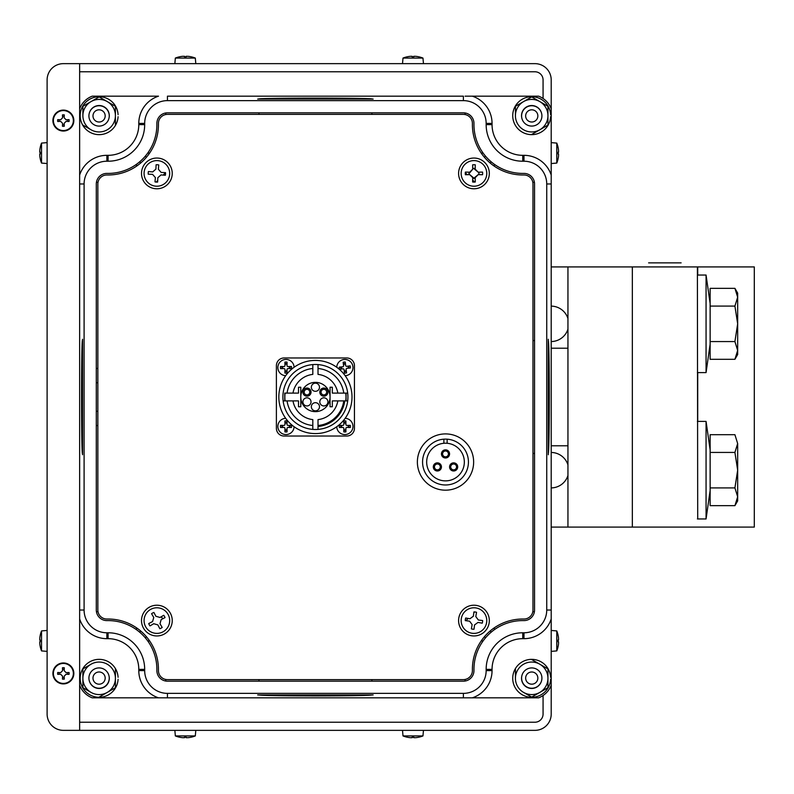 <?xml version="1.0" encoding="UTF-8"?>
<svg xmlns="http://www.w3.org/2000/svg" width="794" height="794" viewBox="0 0 794 794"><rect width="100%" height="100%" fill="white"/><g stroke="black" fill="none" stroke-linecap="round" stroke-linejoin="round"><path stroke-width="1.19" d="M81.842 438L81.842 356L81.842 438M537.856 115.914A6.094 6.094 0 0 1 528.705 121.194A6.094 6.094 0 0 1 528.705 110.634A6.094 6.094 0 0 1 537.856 115.914M541.915 115.914A10.163 10.163 0 0 0 526.67 107.111A10.163 10.163 0 0 0 526.67 124.718A10.163 10.163 0 0 0 541.915 115.914M535.881 673.6A6.094 6.094 0 0 1 533.578 683.902A6.094 6.094 0 0 1 525.807 676.756A6.094 6.094 0 0 1 535.881 673.6M538.64 670.612A10.163 10.163 0 0 0 521.837 675.863A10.163 10.163 0 0 0 534.789 687.783A10.163 10.163 0 0 0 538.64 670.612M105.185 115.914A6.094 6.094 0 0 1 96.034 121.194A6.094 6.094 0 0 1 96.034 110.634A6.094 6.094 0 0 1 105.185 115.914M109.244 115.914A10.163 10.163 0 0 0 94 107.111A10.163 10.163 0 0 0 94 124.718A10.163 10.163 0 0 0 109.244 115.914M105.185 678.086A6.094 6.094 0 0 1 96.034 683.366A6.094 6.094 0 0 1 96.034 672.806A6.094 6.094 0 0 1 105.185 678.086M109.244 678.086A10.163 10.163 0 0 0 94 669.282A10.163 10.163 0 0 0 94 686.889A10.163 10.163 0 0 0 109.244 678.086M550.619 114.673A18.957 18.957 0 0 0 521.916 99.439A18.957 18.957 0 0 0 521.916 131.933A18.957 18.957 0 0 0 550.619 116.698A18.957 18.957 0 0 1 521.916 131.933A18.957 18.957 0 0 1 521.916 99.439A18.957 18.957 0 0 1 550.619 114.673M118.078 114.673A18.957 18.957 0 0 0 89.375 99.439A18.957 18.957 0 0 0 89.375 131.933A18.957 18.957 0 0 0 118.078 116.698A18.957 18.957 0 0 1 89.375 131.933A18.957 18.957 0 0 1 89.375 99.439A18.957 18.957 0 0 1 118.078 114.673M118.078 677.302A18.957 18.957 0 0 0 89.375 662.067A18.957 18.957 0 0 0 89.375 694.561A18.957 18.957 0 0 0 118.078 679.327A18.957 18.957 0 0 1 89.375 694.561A18.957 18.957 0 0 1 89.375 662.067A18.957 18.957 0 0 1 118.078 677.302M550.619 677.302A18.957 18.957 0 0 0 521.916 662.067A18.957 18.957 0 0 0 521.916 694.561A18.957 18.957 0 0 0 550.619 679.327A18.957 18.957 0 0 1 521.916 694.561A18.957 18.957 0 0 1 521.916 662.067A18.957 18.957 0 0 1 550.619 677.302M567.948 445.781L551.205 445.781M551.205 348.219L567.948 348.219M551.205 266.923L697.708 266.923L697.708 275.042M632.342 266.913L632.342 527.087L567.948 527.087L567.948 266.913M531.692 96.908L547.949 106.297L531.692 96.908L523.554 101.602L531.692 96.908M547.949 106.297L547.949 125.075L547.949 106.297M547.949 125.075L531.692 134.464L547.949 125.075M523.554 101.602L515.425 106.297L523.554 101.602A16.257 16.257 0 0 0 515.425 115.686L515.425 106.297L515.425 115.686A16.257 16.257 0 0 0 539.821 129.769A16.257 16.257 0 0 0 539.821 101.602A16.257 16.257 0 0 0 523.554 101.602M541.339 112.53A10.153 10.153 0 0 0 528.903 105.93A10.153 10.153 0 0 0 521.827 118.108M99.151 96.908L115.408 106.297L99.151 96.908L91.022 101.602L99.151 96.908M115.408 106.297L115.408 125.075L115.408 106.297M91.022 101.602L82.884 106.297L91.022 101.602A16.257 16.257 0 0 0 82.884 115.686L82.884 106.297L82.884 115.686A16.257 16.257 0 0 0 91.022 129.769L82.884 125.075L91.022 129.769A16.257 16.257 0 0 0 115.408 115.686A16.257 16.257 0 0 0 91.022 101.602M109.006 118.108A10.153 10.153 0 0 0 100.749 105.662A10.153 10.153 0 0 0 89.504 112.53M115.408 668.925L115.408 687.703L115.408 668.925M115.408 687.703L99.151 697.092L115.408 687.703M91.022 692.398L82.884 687.703L91.022 692.398A16.257 16.257 0 0 0 115.408 678.314A16.257 16.257 0 0 0 91.022 664.231L82.884 668.925L82.884 678.314L82.884 668.925L91.022 664.231A16.257 16.257 0 0 0 82.884 678.314L82.884 687.703L82.884 678.314A16.257 16.257 0 0 0 91.022 692.398M89.504 681.47A10.153 10.153 0 0 0 109.304 678.314A10.153 10.153 0 0 0 109.006 675.893M531.692 659.536L547.949 668.925L531.692 659.536M547.949 668.925L547.949 687.703L547.949 668.925M547.949 687.703L531.692 697.092L547.949 687.703M523.554 692.398L531.692 697.092L523.554 692.398A16.257 16.257 0 0 0 547.949 678.314A16.257 16.257 0 0 0 523.554 664.231A16.257 16.257 0 0 0 515.425 678.314L515.425 668.925L515.425 678.314A16.257 16.257 0 0 0 523.554 692.398M521.827 675.893A10.153 10.153 0 0 0 528.903 688.07A10.153 10.153 0 0 0 541.339 681.47M165.529 172.725L163.157 175.097M157.708 180.536L156.18 182.064M161.083 616.829L162.939 618.695M465.88 620.71L468.152 618.437M473.81 612.779L474.653 611.936M474.653 182.064L472.678 180.089M467.289 174.7L465.314 172.725M372.326 694.929C368.902 695.534 349.926 695.862 315.417 695.921C280.907 695.862 261.941 695.534 258.516 694.929M548.307 340.09C548.902 343.524 549.24 362.491 549.299 397C549.24 431.509 548.902 450.476 548.307 453.91M465.086 697.827L463.388 697.827L463.388 693.37L167.445 693.37L167.445 697.827L158.502 697.827L538.64 697.827A21.756 21.756 0 0 0 551.205 685.262L551.205 108.738A21.756 21.756 0 0 0 538.64 96.173L465.086 96.173M551.205 183.98L551.205 182.292L551.205 183.98L546.738 183.98L546.738 610.02A22.768 22.768 0 0 1 523.98 632.778L523.98 638.674L522.75 638.674A30.698 30.698 0 0 0 492.052 669.372L492.052 670.602A28.653 28.653 0 0 1 472.331 697.827M258.516 99.071C255.728 97.791 375.115 97.791 372.326 99.071M494.285 627.836L494.285 629.751M494.285 164.249L494.285 166.164M149.619 640.917L147.714 640.917M146.562 636.887L145.203 637.711M139.863 669.372L139.863 670.602M483.119 640.917L481.214 640.917M465.086 679.456L465.086 681.034M136.548 629.751L136.548 627.836M136.548 166.164L136.548 164.249M147.714 153.083L149.619 153.083M146.562 157.113L145.203 156.289M139.863 124.628L139.863 123.398M481.214 153.083L483.119 153.083M465.086 114.544L465.086 112.966M551.205 610.02L551.205 611.708L551.205 610.02L546.738 610.02M92.203 697.827L158.502 697.827A28.653 28.653 0 0 1 138.791 670.602L138.791 669.372A30.698 30.698 0 0 0 108.093 638.674L106.862 638.674A28.653 28.653 0 0 1 79.638 618.963L79.638 685.262A21.756 21.756 0 0 0 92.203 697.827M167.445 100.63L463.388 100.63L463.388 96.173L167.445 96.173L167.445 100.63A22.768 22.768 0 0 0 144.677 123.398L138.791 123.398A28.653 28.653 0 0 1 158.502 96.173L92.203 96.173A21.756 21.756 0 0 0 79.638 108.738L79.638 618.963M79.638 183.98L79.638 182.292L79.638 183.98L84.095 183.98L84.095 610.02A22.768 22.768 0 0 0 106.862 632.778L106.862 638.674M546.738 183.98A22.768 22.768 0 0 0 523.98 161.222L523.98 155.326A28.653 28.653 0 0 1 551.205 175.037M463.388 693.37A22.768 22.768 0 0 0 486.156 670.602L492.052 670.602M82.536 453.91C81.256 456.689 81.256 337.311 82.536 340.09M472.331 96.173A28.653 28.653 0 0 1 492.052 123.398L492.052 124.628A30.698 30.698 0 0 0 522.75 155.326L523.98 155.326M79.638 175.037A28.653 28.653 0 0 1 106.862 155.326L108.093 155.326A30.698 30.698 0 0 0 138.791 124.628L138.791 123.398M551.205 618.963A28.653 28.653 0 0 1 523.98 638.674M106.862 632.778L108.093 632.778A36.584 36.584 0 0 1 144.677 669.372L144.677 670.602A22.768 22.768 0 0 0 167.445 693.37M144.677 670.602L138.791 670.602M108.093 632.778L108.093 638.674M144.677 669.372L138.791 669.372M144.677 123.398L144.677 124.628A36.584 36.584 0 0 1 108.093 161.222L106.862 161.222A22.768 22.768 0 0 0 84.095 183.98M106.862 161.222L106.862 155.326M144.677 124.628L138.791 124.628M108.093 161.222L108.093 155.326M486.156 670.602L486.156 669.372L492.052 669.372M486.156 669.372A36.584 36.584 0 0 1 522.75 632.778L522.75 638.674M523.98 161.222L522.75 161.222L522.75 155.326M522.75 161.222A36.584 36.584 0 0 1 486.156 124.628L492.052 124.628M486.156 124.628L486.156 123.398A22.768 22.768 0 0 0 463.388 100.63M486.156 123.398L492.052 123.398M522.75 632.778L523.98 632.778M463.388 681.173L167.445 681.173A10.57 10.57 0 0 1 156.875 670.602L156.875 669.372A48.781 48.781 0 0 0 108.093 620.59L106.862 620.59A10.57 10.57 0 0 1 96.292 610.02L96.292 183.98A10.57 10.57 0 0 1 106.862 173.41L108.093 173.41A48.781 48.781 0 0 0 156.875 124.628L156.875 123.398A10.57 10.57 0 0 1 167.445 112.827L463.388 112.827A10.57 10.57 0 0 1 473.958 123.398L473.958 124.628A48.781 48.781 0 0 0 522.75 173.41L523.98 173.41A10.57 10.57 0 0 1 534.551 183.98L534.551 610.02A10.57 10.57 0 0 1 523.98 620.59L522.75 620.59A48.781 48.781 0 0 0 473.958 669.372L473.958 670.602A10.57 10.57 0 0 1 463.388 681.173M445.494 449.851L445.503 450.982M445.494 456.838L445.503 457.979M534.938 722.222L79.638 722.222L534.938 722.222A8.129 8.129 0 0 0 543.066 714.084A8.129 8.129 0 0 1 534.938 722.222M543.066 695.514L543.066 714.084L543.066 695.514M59.232 674.295A4.228 4.228 0 0 1 59.232 672.568M62.508 669.292A4.228 4.228 0 0 1 64.235 669.292M67.51 672.568A4.228 4.228 0 0 1 67.51 674.295M64.235 677.57A4.228 4.228 0 0 1 62.508 677.57M543.066 79.916L543.066 98.486L543.066 79.916A8.129 8.129 0 0 0 534.938 71.778A8.129 8.129 0 0 1 543.066 79.916M79.638 71.778L534.938 71.778L79.638 71.778M67.51 119.705A4.228 4.228 0 0 1 67.51 121.432M64.235 124.708A4.228 4.228 0 0 1 62.508 124.708M59.232 121.432A4.228 4.228 0 0 1 59.232 119.705M62.508 116.43A4.228 4.228 0 0 1 64.235 116.43M551.205 685.262L551.205 714.084A16.257 16.257 0 0 1 534.938 730.351L63.371 730.351A16.257 16.257 0 0 1 47.114 714.084L47.114 79.916A16.257 16.257 0 0 1 63.371 63.649L534.938 63.649A16.257 16.257 0 0 1 551.205 79.916L551.205 108.738M79.638 63.649L79.638 108.738M79.638 685.262L79.638 730.351L63.371 730.351M47.114 714.084L47.114 79.916M354.442 428.353A7.672 7.672 0 0 1 346.77 436.025L284.063 436.025A7.672 7.672 0 0 1 276.391 428.353L276.391 365.647A7.672 7.672 0 0 1 284.063 357.975L346.77 357.975A7.672 7.672 0 0 1 354.442 365.647L354.442 428.353M289.909 425.376A4.069 4.069 0 0 1 289.909 427.49M287.041 430.358A4.069 4.069 0 0 1 284.927 430.358M282.059 427.49A4.069 4.069 0 0 1 282.059 425.376M284.927 422.507A4.069 4.069 0 0 1 287.041 422.507M348.774 425.376A4.069 4.069 0 0 1 348.774 427.49M345.906 430.358A4.069 4.069 0 0 1 343.792 430.358M340.924 427.49A4.069 4.069 0 0 1 340.924 425.376M343.792 422.507A4.069 4.069 0 0 1 345.906 422.507M348.626 366.054A4.069 4.069 0 0 1 348.874 368.148M346.373 371.344A4.069 4.069 0 0 1 344.268 371.592M341.083 369.081A4.069 4.069 0 0 1 340.825 366.987M343.336 363.801A4.069 4.069 0 0 1 345.43 363.543M289.909 366.51A4.069 4.069 0 0 1 289.909 368.624M287.041 371.493A4.069 4.069 0 0 1 284.927 371.493M282.059 368.624A4.069 4.069 0 0 1 282.059 366.51M284.927 363.642A4.069 4.069 0 0 1 287.041 363.642M294.108 426.735A8.119 8.119 0 0 1 285.83 434.556A8.119 8.119 0 0 1 277.86 426.428A8.119 8.119 0 0 1 285.681 418.319M284.262 425.435A11.414 0.993 -177.2 0 0 280.53 425.366A5.568 5.568 0 0 0 280.53 427.5A11.414 0.993 -2.8 0 0 284.262 427.43L284.986 428.155A11.414 0.993 92.8 0 0 284.917 431.896A5.568 5.568 0 0 0 287.061 431.896A11.414 0.993 -92.8 0 0 286.991 428.155L287.716 427.43A11.414 0.993 2.8 0 0 291.448 427.5A5.568 5.568 0 0 0 291.448 425.366A11.414 0.993 177.2 0 0 287.716 425.435L286.991 424.701A11.414 0.993 -87.2 0 0 287.061 420.969A5.568 5.568 0 0 0 284.917 420.969A11.414 0.993 87.2 0 0 284.986 424.701L284.262 425.435M345.152 418.319A8.119 8.119 0 0 1 352.973 426.537A8.119 8.119 0 0 1 344.953 434.556A8.119 8.119 0 0 1 336.735 426.735M343.127 425.435A11.414 0.993 -177.2 0 0 339.385 425.366A5.568 5.568 0 0 0 339.385 427.5A11.414 0.993 -2.8 0 0 343.127 427.43L343.852 428.155A11.414 0.993 92.8 0 0 343.782 431.896A5.568 5.568 0 0 0 345.916 431.896A11.414 0.993 -92.8 0 0 345.856 428.155L346.581 427.43A11.414 0.993 2.8 0 0 350.313 427.5A5.568 5.568 0 0 0 350.313 425.366A11.414 0.993 177.2 0 0 346.581 425.435L345.856 424.701A11.414 0.993 -87.2 0 0 345.916 420.969A5.568 5.568 0 0 0 343.782 420.969A11.414 0.993 87.2 0 0 343.852 424.701L343.127 425.435M336.735 367.265A8.119 8.119 0 0 1 344.953 359.444A8.119 8.119 0 0 1 352.973 367.463A8.119 8.119 0 0 1 345.152 375.681M343.018 366.778A11.414 0.993 175.9 0 0 339.306 367.156A5.568 5.568 0 0 0 339.554 369.279A11.414 0.993 -9.6 0 0 343.256 368.763L344.06 369.399A11.414 0.993 85.9 0 0 344.437 373.12A5.568 5.568 0 0 0 346.561 372.862A11.414 0.993 -99.6 0 0 346.055 369.16L346.68 368.356A11.414 0.993 -4.1 0 0 350.402 367.979A5.568 5.568 0 0 0 350.144 365.855A11.414 0.993 170.4 0 0 346.442 366.371L345.638 365.736A11.414 0.993 -94.1 0 0 345.261 362.014A5.568 5.568 0 0 0 343.137 362.272A11.414 0.993 80.4 0 0 343.653 365.974L343.018 366.778M318.017 426.477A29.596 29.596 0 0 0 344.755 400.901A29.596 29.596 0 0 1 318.017 426.477M315.417 360.416A36.584 36.584 0 0 0 283.736 415.292A36.584 36.584 0 0 0 347.107 415.292A36.584 36.584 0 0 0 315.417 360.416M326.662 392.117A2.799 2.799 0 0 0 322.473 389.695A2.799 2.799 0 0 0 322.473 394.549A2.799 2.799 0 0 0 326.662 392.117M309.769 392.117A2.799 2.799 0 0 0 305.571 389.695A2.799 2.799 0 0 0 305.571 394.549A2.799 2.799 0 0 0 309.769 392.117M311.03 401.883A4.069 4.069 0 0 1 304.936 405.397A4.069 4.069 0 0 1 304.936 398.36A4.069 4.069 0 0 1 311.03 401.883M319.486 406.756A4.069 4.069 0 0 1 313.382 410.28A4.069 4.069 0 0 1 313.382 403.233A4.069 4.069 0 0 1 319.486 406.756M327.932 401.883A4.069 4.069 0 0 1 321.838 405.397A4.069 4.069 0 0 1 321.838 398.36A4.069 4.069 0 0 1 327.932 401.883M327.932 392.117A4.069 4.069 0 0 1 321.838 395.64A4.069 4.069 0 0 1 321.838 388.603A4.069 4.069 0 0 1 327.932 392.117M319.486 387.244A4.069 4.069 0 0 1 313.382 390.767A4.069 4.069 0 0 1 313.382 383.72A4.069 4.069 0 0 1 319.486 387.244M311.03 392.117A4.069 4.069 0 0 1 304.936 395.64A4.069 4.069 0 0 1 304.936 388.603A4.069 4.069 0 0 1 311.03 392.117M347.703 393.099L345.737 393.099A30.569 30.569 0 0 1 345.737 400.901L347.703 400.901A32.524 32.524 0 0 0 312.816 364.585A32.524 32.524 0 0 0 283.13 400.901A32.524 32.524 0 0 0 347.703 400.901L346.075 400.901L346.075 393.099L347.703 393.099A32.524 32.524 0 0 1 318.017 429.415L318.017 419.619A22.768 22.768 0 0 0 337.847 400.901M345.737 400.901L332.329 400.901L332.329 406.756L330.056 406.756L330.056 387.244L332.329 387.244L332.329 393.099L346.075 393.099M283.13 393.099A32.524 32.524 0 0 0 283.13 400.901L285.096 400.901A30.569 30.569 0 0 1 285.096 393.099L289.631 393.099M285.096 393.099L298.504 393.099L298.504 387.244L300.787 387.244L300.787 406.756L298.504 406.756L298.504 400.901L283.13 400.901M341.202 400.901L346.075 400.901M312.816 368.495A28.624 28.624 0 0 0 287.071 393.099M312.816 364.585L312.816 374.381A22.768 22.768 0 0 0 292.986 393.099M318.017 425.505A28.624 28.624 0 0 0 343.772 400.901M330.056 397A14.639 14.639 0 0 0 315.417 382.361A14.639 14.639 0 0 0 300.787 397A14.639 14.639 0 0 0 315.417 411.639A14.639 14.639 0 0 0 330.056 397M337.847 393.099A22.768 22.768 0 0 0 318.017 374.381L318.017 364.585M292.986 400.901A22.768 22.768 0 0 0 312.816 419.619L312.816 429.415M287.071 400.901A28.624 28.624 0 0 0 312.816 425.505M343.772 393.099A28.624 28.624 0 0 0 318.017 368.495M373.14 99.071L257.693 99.071M96.292 368.456L97.851 368.456M96.292 382.728L97.851 382.728M96.292 411.272L97.851 411.272M96.292 425.544L97.851 425.544M82.536 339.276L82.536 454.724M548.307 454.724L548.307 339.276M257.693 694.929L373.14 694.929M445.503 443.211A18.828 18.828 0 0 1 461.532 471.924A18.828 18.828 0 0 1 429.475 471.924A18.828 18.828 0 0 1 445.503 443.211A18.828 18.828 0 0 0 444.858 443.221L443.876 443.28L443.876 439.171A22.927 22.927 0 0 1 447.131 439.171L447.131 443.28L446.159 443.221A18.828 18.828 0 0 0 445.503 443.211M445.503 433.911A28.127 28.127 0 0 1 469.869 476.112A28.127 28.127 0 0 1 421.148 476.112A28.127 28.127 0 0 1 445.503 433.911M449.573 453.91A4.069 4.069 0 0 1 443.469 457.433A4.069 4.069 0 0 1 443.469 450.397A4.069 4.069 0 0 1 449.573 453.91M457.701 466.922A4.069 4.069 0 0 1 451.607 470.445A4.069 4.069 0 0 1 451.607 463.398A4.069 4.069 0 0 1 457.701 466.922M441.444 466.922A4.069 4.069 0 0 1 435.34 470.445A4.069 4.069 0 0 1 435.34 463.398A4.069 4.069 0 0 1 441.444 466.922M447.131 439.171A22.927 22.927 0 0 1 465.086 473.978A22.927 22.927 0 0 1 425.921 473.978A22.927 22.927 0 0 1 443.876 439.171L444.858 439.122A22.927 22.927 0 0 1 446.159 439.122L447.131 439.171M448.431 453.91A2.928 2.928 0 0 0 444.044 451.379A2.928 2.928 0 0 0 444.044 456.451A2.928 2.928 0 0 0 448.431 453.91M456.56 466.922A2.928 2.928 0 0 0 452.173 464.391A2.928 2.928 0 0 0 452.173 469.453A2.928 2.928 0 0 0 456.56 466.922M440.303 466.922A2.928 2.928 0 0 0 435.916 464.391A2.928 2.928 0 0 0 435.916 469.453A2.928 2.928 0 0 0 440.303 466.922A2.928 2.928 0 0 0 435.916 464.391A2.928 2.928 0 0 0 435.916 469.453A2.928 2.928 0 0 0 440.303 466.922M47.114 142.612L41.526 143.099L41.526 163.068L47.114 163.554M39.779 150.344A27.175 27.026 -57.9 0 1 40.246 147.416A27.175 27.026 -57.9 0 0 39.779 150.344L39.779 152.279A27.175 1.489 -175 0 1 40.246 152.16A27.175 1.489 -175 0 0 39.779 152.279L39.7 151.972M39.779 153.887L39.779 155.832A27.175 27.026 -122.1 0 0 40.246 158.76L40.246 158.76A27.175 27.026 -122.1 0 1 39.779 155.832L39.779 153.887A27.175 1.489 -5 0 0 40.246 154.006L40.246 152.16M47.114 630.446L41.526 630.932L41.526 650.901L47.114 651.388M39.779 638.168A27.175 27.026 -57.9 0 1 40.246 635.24A27.175 27.026 -57.9 0 0 39.779 638.168L39.779 640.113A27.175 1.489 -175 0 1 40.246 639.994A27.175 1.489 -175 0 0 39.779 640.113L39.74 640.073M39.779 641.721L39.779 643.656A27.175 27.026 -122.1 0 0 40.246 646.584L40.246 646.584A27.175 27.026 -122.1 0 1 39.779 643.656L39.779 641.721A27.175 1.489 -5 0 0 40.246 641.84L40.246 639.994M195.314 58.071L175.345 58.071L174.859 63.649L195.8 63.649L195.314 58.071A27.224 27.224 0 0 0 191.076 56.781L191.007 56.781A27.175 27.026 32.1 0 0 188.079 56.324A27.175 27.026 32.1 0 1 191.007 56.781L191.076 56.781M184.526 56.324L182.59 56.324A27.175 27.026 -32.1 0 0 179.662 56.781L179.662 56.781A27.175 27.026 -32.1 0 1 182.59 56.324L184.526 56.324A27.175 1.489 85 0 0 184.407 56.781L186.253 56.781A27.175 1.489 -85 0 0 186.133 56.324L188.079 56.324M186.173 56.285L186.133 56.324A27.175 1.489 -85 0 1 186.253 56.781M422.964 58.071L403.005 58.071L402.508 63.649L423.46 63.649L422.964 58.071A27.224 27.224 0 0 0 418.726 56.781L418.656 56.781A27.175 27.026 32.1 0 0 415.728 56.324A27.175 27.026 32.1 0 1 418.656 56.781L418.726 56.781M412.185 56.324L410.24 56.324A27.175 27.026 -32.1 0 0 407.312 56.781L407.312 56.781A27.175 27.026 -32.1 0 1 410.24 56.324L412.185 56.324A27.175 1.489 85 0 0 412.056 56.781L413.912 56.781A27.175 1.489 -85 0 0 413.783 56.324L415.728 56.324M413.823 56.285L413.783 56.324A27.175 1.489 -85 0 1 413.912 56.781M53.387 120.569A9.985 9.985 0 0 1 68.363 111.914A9.985 9.985 0 0 1 68.363 129.214A9.985 9.985 0 0 1 53.387 120.569M60.632 119.765A27.175 2.372 -176.8 0 0 57.704 119.646A5.747 5.747 0 0 0 57.704 121.492A27.175 2.372 -3.2 0 0 60.632 121.363L62.567 123.308A27.175 2.372 93.2 0 0 62.448 126.236A5.747 5.747 0 0 0 64.294 126.236A27.175 2.372 -93.2 0 0 64.175 123.308L66.12 121.363A27.175 2.372 3.2 0 0 69.048 121.492A5.747 5.747 0 0 0 69.048 119.646A27.175 2.372 176.8 0 0 66.12 119.765L64.175 117.82A27.175 2.372 -86.8 0 0 64.294 114.892A5.747 5.747 0 0 0 62.448 114.892A27.175 2.372 86.8 0 0 62.567 117.82L60.632 119.765M52.9 120.569A10.471 10.471 0 0 1 68.612 111.497A10.471 10.471 0 0 1 68.612 129.63A10.471 10.471 0 0 1 52.9 120.569M53.387 673.431A9.985 9.985 0 0 1 68.363 664.786A9.985 9.985 0 0 1 68.363 682.086A9.985 9.985 0 0 1 53.387 673.431M60.632 672.637A27.175 2.372 -176.8 0 0 57.704 672.508A5.747 5.747 0 0 0 57.704 674.354A27.175 2.372 -3.2 0 0 60.632 674.235L62.567 676.18A27.175 2.372 93.2 0 0 62.448 679.108A5.747 5.747 0 0 0 64.294 679.108A27.175 2.372 -93.2 0 0 64.175 676.18L66.12 674.235A27.175 2.372 3.2 0 0 69.048 674.354A5.747 5.747 0 0 0 69.048 672.508A27.175 2.372 176.8 0 0 66.12 672.637L64.175 670.692A27.175 2.372 -86.8 0 0 64.294 667.764A5.747 5.747 0 0 0 62.448 667.764A27.175 2.372 86.8 0 0 62.567 670.692L60.632 672.637M52.9 673.431A10.471 10.471 0 0 1 68.612 664.37A10.471 10.471 0 0 1 68.612 682.503A10.471 10.471 0 0 1 52.9 673.431M175.345 735.929L195.314 735.929L195.8 730.351L174.859 730.351L175.345 735.929A27.224 27.224 0 0 0 179.583 737.219L179.662 737.219A27.175 27.026 -147.9 0 0 182.59 737.676A27.175 27.026 -147.9 0 1 179.662 737.219L179.583 737.219M186.253 737.219A27.175 1.489 -95 0 1 186.133 737.676L188.079 737.676A27.175 27.026 147.9 0 0 191.007 737.219L191.007 737.219A27.175 27.026 147.9 0 1 188.079 737.676L186.133 737.676A27.175 1.489 -95 0 0 186.253 737.219L184.407 737.219A27.175 1.489 95 0 0 184.526 737.676L182.59 737.676M403.005 735.929L422.964 735.929L423.46 730.351L402.508 730.351L403.005 735.929A27.224 27.224 0 0 0 407.233 737.219L407.312 737.219A27.175 27.026 -147.9 0 0 410.24 737.676A27.175 27.026 -147.9 0 1 407.312 737.219L407.233 737.219M413.912 737.219A27.175 1.489 -95 0 1 413.783 737.676L415.728 737.676A27.175 27.026 147.9 0 0 418.656 737.219L418.656 737.219A27.175 27.026 147.9 0 1 415.728 737.676L413.783 737.676A27.175 1.489 -95 0 0 413.912 737.219L412.056 737.219A27.175 1.489 95 0 0 412.185 737.676L410.24 737.676M551.205 163.554L556.783 163.068L556.783 143.099L551.205 142.612M558.529 155.832A27.175 27.026 122.1 0 1 558.073 158.76A27.175 27.026 122.1 0 0 558.529 155.832L558.529 153.887A27.175 1.489 5 0 1 558.073 154.006L558.073 152.16A27.175 1.489 175 0 1 558.529 152.279A27.175 1.489 175 0 0 558.073 152.16M558.529 150.344L558.529 152.279L558.529 150.344A27.175 27.026 57.9 0 0 558.073 147.416A27.175 27.026 57.9 0 1 558.529 150.344M551.205 651.388L556.783 650.901L556.783 630.932L551.205 630.446M558.529 643.656A27.175 27.026 122.1 0 1 558.073 646.584A27.175 27.026 122.1 0 0 558.529 643.656L558.529 641.721A27.175 1.489 5 0 1 558.073 641.84L558.073 639.994A27.175 1.489 175 0 1 558.529 640.113A27.175 1.489 175 0 0 558.073 639.994M558.529 638.168L558.529 640.113L558.529 638.168A27.175 27.026 57.9 0 0 558.073 635.24A27.175 27.026 57.9 0 1 558.529 638.168M681.123 262.864L648.609 262.864L681.123 262.864M670.196 262.864L660.35 262.864L670.196 262.864M285.681 375.681A8.119 8.119 0 0 1 277.86 367.572A8.119 8.119 0 0 1 285.83 359.444A8.119 8.119 0 0 1 294.108 367.265M284.262 366.57A11.414 0.993 -177.2 0 0 280.53 366.5A5.568 5.568 0 0 0 280.53 368.634A11.414 0.993 -2.8 0 0 284.262 368.565L284.986 369.299A11.414 0.993 92.8 0 0 284.917 373.031A5.568 5.568 0 0 0 287.061 373.031A11.414 0.993 -92.8 0 0 286.991 369.299L287.716 368.565A11.414 0.993 2.8 0 0 291.448 368.634A5.568 5.568 0 0 0 291.448 366.5A11.414 0.993 177.2 0 0 287.716 366.57L286.991 365.845A11.414 0.993 -87.2 0 0 287.061 362.104A5.568 5.568 0 0 0 284.917 362.104A11.414 0.993 87.2 0 0 284.986 365.845L284.262 366.57M472.4 670.602A9.012 9.012 0 0 1 463.388 679.614L167.445 679.614A9.012 9.012 0 0 1 158.433 670.602L158.433 669.372A50.34 50.34 0 0 0 108.093 619.022L106.862 619.022A9.012 9.012 0 0 1 97.851 610.02L97.851 183.98A9.012 9.012 0 0 1 106.862 174.978L108.093 174.978A50.34 50.34 0 0 0 158.433 124.628L158.433 123.398A9.012 9.012 0 0 1 167.445 114.386L463.388 114.386A9.012 9.012 0 0 1 472.4 123.398L472.4 124.628A50.34 50.34 0 0 0 522.75 174.978L523.98 174.978A9.012 9.012 0 0 1 532.982 183.98L532.982 610.02A9.012 9.012 0 0 1 523.98 619.022L522.75 619.022A50.34 50.34 0 0 0 472.4 669.372L472.4 670.602M282.724 427.48A3.384 3.384 0 0 1 282.743 425.386M284.947 423.242A3.384 3.384 0 0 1 287.031 423.262M289.165 425.386A3.384 3.384 0 0 1 289.185 427.48M287.031 429.673A3.384 3.384 0 0 1 284.937 429.693M282.743 368.615A3.384 3.384 0 0 1 282.724 366.52M284.937 364.307A3.384 3.384 0 0 1 287.031 364.327M289.185 366.52A3.384 3.384 0 0 1 289.165 368.615M287.031 370.738A3.384 3.384 0 0 1 284.947 370.758M341.827 368.982A3.384 3.384 0 0 1 341.559 366.917M343.425 364.486A3.384 3.384 0 0 1 345.499 364.208M347.961 366.143A3.384 3.384 0 0 1 348.199 368.218M346.263 370.619A3.384 3.384 0 0 1 344.189 370.848M341.658 427.48A3.384 3.384 0 0 1 341.678 425.386M343.812 423.262A3.384 3.384 0 0 1 345.896 423.242M348.09 425.386A3.384 3.384 0 0 1 348.109 427.48M345.896 429.693A3.384 3.384 0 0 1 343.802 429.673M697.708 518.958L697.39 266.923L754.3 266.923L754.3 527.097L632.014 527.087M632.342 527.087L551.205 527.097M551.205 306.117A17.726 17.726 0 0 1 567.948 318.533M567.948 329.143A17.726 17.726 0 0 1 551.205 341.559M551.205 452.461A17.726 17.726 0 0 1 567.948 464.877M567.948 475.497A17.726 17.726 0 0 1 551.205 487.913M697.708 372.604L697.708 421.396M697.39 275.042L706.065 275.042L710.134 303.497L706.065 275.042L706.065 372.604L710.134 344.149L710.134 303.08M697.39 421.396L706.065 421.396L710.134 449.851L706.065 421.396L706.065 518.958L710.134 490.503L710.134 449.434M734.916 505.659L737.666 496.786L737.666 500.905L734.916 505.659L710.134 505.659L710.134 434.695L734.916 434.695L737.666 443.558L737.666 470.177L734.916 452.431L737.666 443.558C737.666 438.119 737.666 438.119 737.666 443.558C737.666 438.119 737.666 438.119 737.666 443.558M737.666 496.786L734.916 487.913L737.666 470.177L737.666 496.786C737.666 502.235 737.666 502.235 737.666 496.786L737.666 470.177M710.134 487.913L734.916 487.913M710.134 452.431L734.916 452.431M734.916 359.305L710.134 359.305L710.134 288.341L734.916 288.341L737.666 297.214L737.666 354.551L734.916 359.305L737.666 350.442L734.916 341.569L737.666 323.823L734.916 306.087L737.666 297.214C737.666 291.765 737.666 291.765 737.666 297.214L737.666 293.095L734.916 288.341M710.134 341.569L734.916 341.569M710.134 306.087L734.916 306.087M737.666 350.442C737.666 355.881 737.666 355.881 737.666 350.442M144.101 172.596A12.803 12.803 0 0 1 163.971 162.76A12.803 12.803 0 0 1 162.552 184.893A12.803 12.803 0 0 1 144.101 172.596M141.54 172.427A15.364 15.364 0 0 0 163.693 187.185A15.364 15.364 0 0 0 165.39 160.626A15.364 15.364 0 0 0 141.54 172.427M152.706 171.921A25.577 2.233 -173.7 0 0 148.399 171.544A8.684 8.684 0 0 0 148.23 174.184A25.577 2.233 1 0 0 152.557 174.352L155.386 177.578A25.577 2.233 96.3 0 0 155.009 181.886A8.684 8.684 0 0 0 157.639 182.064A25.577 2.233 -89 0 0 157.817 177.737L161.043 174.898A25.577 2.233 6.3 0 0 165.351 175.275A8.684 8.684 0 0 0 165.519 172.645A25.577 2.233 -179 0 0 161.192 172.467L158.363 169.251A25.577 2.233 -83.7 0 0 158.74 164.934A8.684 8.684 0 0 0 156.11 164.765A25.577 2.233 91 0 0 155.932 169.092L152.706 171.921M474.574 178.382A5.002 5.002 0 0 1 473.353 178.382L473.423 177.697L468.996 174.015A5.002 5.002 0 0 1 468.996 172.804L469.681 172.874L473.353 168.447A5.002 5.002 0 0 1 474.574 168.447L474.504 169.132L478.931 172.804A5.002 5.002 0 0 1 478.931 174.015L474.504 177.697L474.574 178.382M461.155 173.41A12.803 12.803 0 0 1 480.36 162.323A12.803 12.803 0 0 1 480.36 184.506A12.803 12.803 0 0 1 461.155 173.41M458.595 173.41A15.364 15.364 0 0 0 481.64 186.719A15.364 15.364 0 0 0 481.64 160.11A15.364 15.364 0 0 0 458.595 173.41A15.364 15.364 0 0 1 481.64 160.11A15.364 15.364 0 0 1 481.64 186.719A15.364 15.364 0 0 1 458.595 173.41M469.711 172.199A25.577 2.233 -177.3 0 0 465.383 172.09A8.684 8.684 0 0 0 465.383 174.73A25.577 2.233 -2.7 0 0 469.711 174.63L472.748 177.667A25.577 2.233 92.7 0 0 472.638 181.995A8.684 8.684 0 0 0 475.278 181.995A25.577 2.233 -92.7 0 0 475.179 177.667L478.216 174.63A25.577 2.233 2.7 0 0 482.544 174.73A8.684 8.684 0 0 0 482.544 172.09A25.577 2.233 177.3 0 0 478.216 172.199L475.179 169.162A25.577 2.233 -87.3 0 0 475.278 164.834A8.684 8.684 0 0 0 472.638 164.834A25.577 2.233 87.3 0 0 472.748 169.162L469.711 172.199M150.691 609.375A12.803 12.803 0 0 1 169.678 620.829A12.803 12.803 0 0 1 150.265 631.548A12.803 12.803 0 0 1 150.691 609.375M149.451 607.132A15.364 15.364 0 0 0 148.935 633.741A15.364 15.364 0 0 0 172.238 620.878A15.364 15.364 0 0 0 149.451 607.132M155.882 616.273A25.577 2.233 -116.2 0 0 153.887 612.442A8.684 8.684 0 0 0 151.575 613.712A25.577 2.233 58.4 0 0 153.758 617.454L152.567 621.573A25.577 2.233 153.8 0 0 148.726 623.578A8.684 8.684 0 0 0 149.997 625.89A25.577 2.233 -31.6 0 0 153.738 623.707L157.867 624.898A25.577 2.233 63.8 0 0 159.862 628.739A8.684 8.684 0 0 0 162.175 627.459A25.577 2.233 -121.6 0 0 159.991 623.717L161.182 619.598A25.577 2.233 -26.2 0 0 165.023 617.593A8.684 8.684 0 0 0 163.753 615.29A25.577 2.233 148.4 0 0 160.011 617.464L155.882 616.273M461.294 618.695A12.803 12.803 0 0 1 481.928 610.566A12.803 12.803 0 0 1 478.653 632.5A12.803 12.803 0 0 1 461.294 618.695M458.763 618.318A15.364 15.364 0 0 0 479.596 634.882A15.364 15.364 0 0 0 483.526 608.561A15.364 15.364 0 0 0 458.763 618.318M469.939 618.754A25.577 2.233 -168.8 0 0 465.671 618.02A8.684 8.684 0 0 0 465.284 620.62A25.577 2.233 5.8 0 0 469.582 621.166L472.132 624.61A25.577 2.233 101.2 0 0 471.388 628.878A8.684 8.684 0 0 0 473.998 629.265A25.577 2.233 -84.2 0 0 474.534 624.967L477.988 622.417A25.577 2.233 11.2 0 0 482.256 623.161A8.684 8.684 0 0 0 482.643 620.551A25.577 2.233 -174.2 0 0 478.345 620.015L475.795 616.561A25.577 2.233 -78.8 0 0 476.539 612.293A8.684 8.684 0 0 0 473.929 611.906A25.577 2.233 95.8 0 0 473.383 616.204L469.939 618.754M79.638 610.02L84.095 610.02M258.993 679.614L258.943 681.173M371.85 679.614L371.89 681.173M532.982 453.424L534.551 453.473M532.982 340.576L534.551 340.527M371.85 114.386L371.89 112.827M258.993 114.386L258.943 112.827M490.265 630.902L491.079 632.262M522.75 637.592L523.98 637.592M532.824 611.708L534.412 611.708M490.265 163.098L491.079 161.738M532.824 182.292L534.412 182.292M522.75 156.408L523.98 156.408M165.757 679.456L165.757 681.034M484.28 636.887L485.63 637.711M490.97 669.372L490.97 670.602M140.568 630.902L139.754 632.262M98.009 611.708L96.421 611.708M108.093 637.592L106.862 637.592M140.568 163.098L139.754 161.738M108.093 156.408L106.862 156.408M98.009 182.292L96.421 182.292M165.757 114.544L165.757 112.966M484.28 157.113L485.63 156.289M490.97 124.628L490.97 123.398M284.758 400.901L284.758 393.099M41.526 143.099A27.224 27.224 0 0 0 40.246 147.337M40.246 158.83A27.224 27.224 0 0 0 41.526 163.068M41.526 630.932A27.224 27.224 0 0 0 40.246 635.17M40.246 646.663A27.224 27.224 0 0 0 41.526 650.901M179.583 56.781A27.224 27.224 0 0 0 175.345 58.071M407.233 56.781A27.224 27.224 0 0 0 403.005 58.071M191.076 737.219A27.224 27.224 0 0 0 195.314 735.929M418.726 737.219A27.224 27.224 0 0 0 422.964 735.929M556.783 163.068A27.224 27.224 0 0 0 558.073 158.83M558.073 147.337A27.224 27.224 0 0 0 556.783 143.099M556.783 650.901A27.224 27.224 0 0 0 558.073 646.663M558.073 635.17A27.224 27.224 0 0 0 556.783 630.932M706.065 372.604L697.39 372.604L706.065 372.604L710.134 344.149M710.134 490.503L706.065 518.958L697.39 518.958"/></g></svg>
